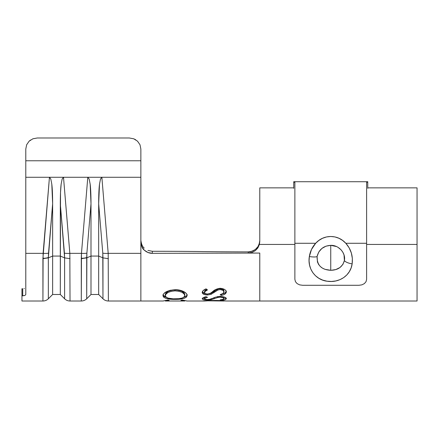 <?xml version="1.0" encoding="UTF-8"?>
<svg xmlns="http://www.w3.org/2000/svg" width="439" height="439" viewBox="0 0 439 439"><rect width="100%" height="100%" fill="white"/><g stroke="black" fill="none" stroke-linecap="round" stroke-linejoin="round"><path stroke-width="0.66" d="M30.565 140.019L29.133 141.177L26.653 144.76L25.786 149.079L25.786 160.767L140.864 160.767L140.864 149.079L140.003 144.766L137.517 141.177L133.785 138.812L129.357 137.989L37.293 137.989L32.876 138.806L29.139 141.171L26.653 144.76L25.786 149.079L25.786 177.274L49.442 177.274L42.923 258.302A7.672 2.645 0 0 0 48.339 257.528L48.526 253.149A7.672 2.058 -175.2 0 1 43.11 253.341L25.786 253.341L25.786 294.569L24.886 295.474L21.95 295.831C21.95 302.707 21.95 302.707 21.95 295.831L21.95 288.769L22.718 288.769L21.95 288.769L21.95 301.011L42.923 301.011L43.11 253.341L25.786 253.341L25.786 177.274L140.864 177.274L140.864 160.767L25.786 160.767L25.786 294.569M81.467 253.341L81.286 258.302A7.672 2.645 0 0 0 86.703 257.528L86.884 253.149A7.672 2.058 -175.2 0 1 81.467 253.341L69.839 253.341L63.507 177.274L87.8 177.274L81.467 253.341L69.839 253.341L70.02 301.011L69.839 253.341L63.507 177.274L49.442 177.274L50.798 179.008L51.807 184.155L52.636 203.756L48.339 257.874L52.636 256.069L52.636 203.756L52.636 256.069L48.345 257.869L48.345 298.772L48.339 257.528A7.672 2.645 180 0 1 42.923 258.302L42.923 258.67L48.339 257.874L42.923 258.67L42.923 301.011C45.025 300.978 46.83 300.232 48.345 298.772L52.636 294.492L52.636 256.069L60.308 256.069L64.604 257.874L60.308 203.756L60.308 294.492L60.516 192.512L61.142 184.155L62.146 179.008L63.507 177.274L62.146 179.008L61.142 184.155C60.604 188.49 60.324 195.026 60.308 203.756L64.423 253.149A7.672 2.058 -4.8 0 0 69.839 253.341A7.672 2.058 175.2 0 1 64.423 253.149L64.604 257.874L70.02 258.67L64.604 257.874L60.308 256.069L52.636 256.069L52.636 294.492L60.308 294.492L64.604 298.772L64.604 257.869L64.604 298.772C66.113 300.232 67.919 300.978 70.02 301.011L81.286 301.011L81.467 253.341A7.672 2.058 4.8 0 0 86.884 253.149L86.703 298.772L86.703 257.869L90.999 256.069L86.703 257.874L86.703 257.528A7.672 2.645 180 0 1 81.286 258.302L81.286 258.67L86.703 257.874L81.286 258.67L81.286 301.011C83.388 300.978 85.193 300.232 86.703 298.772L90.999 294.492L90.999 203.756L86.884 253.149L90.999 203.756L90.999 256.069L98.671 256.069L98.671 294.492L98.671 256.069L102.962 257.869L98.671 256.069L98.671 203.756L98.671 256.069L90.999 256.069L90.999 294.492L98.671 294.492L102.962 298.772L102.781 253.149L98.671 203.756L99.499 184.155L100.509 179.008L101.864 177.274L140.864 177.274L140.864 253.341L108.197 253.341L101.864 177.274L87.8 177.274L89.155 179.008L90.165 184.155L90.999 203.756C90.983 195.026 90.703 188.49 90.165 184.155L89.155 179.008L87.8 177.274L81.467 253.341M255.322 250.658L257.885 247.892L259.411 244.435L259.778 241.499L259.778 187.854L293.724 187.854L259.778 187.854L259.778 241.499L259.411 244.435L294.876 244.435L259.411 244.435L257.885 247.892L255.322 250.658L251.997 252.441L248.249 253.056L259.778 253.067L259.778 301.011L259.778 253.067L248.249 253.056L248.227 251.887L252.041 251.251L255.427 249.412L258.006 246.564L259.487 243.036L259.778 240.501C259.251 244.655 258.121 247.338 256.387 248.562C253.879 250.828 251.163 251.937 248.227 251.887C197.967 251.821 209.924 251.338 152.328 251.284C209.924 251.338 197.967 251.821 248.227 251.887L248.249 253.056L251.997 252.441M417.05 187.854L367.756 187.854L417.05 187.854L417.05 244.435L417.05 187.854M366.609 244.435L417.05 244.435L366.609 244.435M417.05 301.011L417.05 244.435L417.05 301.011L226.387 301.011C226.195 300.913 219.654 300.386 214.298 300.474L225.975 300.978M147.932 250.433L152.328 251.284L152.344 253.336L147.954 252.496L144.239 250.109L141.748 246.531L140.864 242.295L140.864 253.341L108.197 253.341L108.378 301.011L108.197 253.341L101.864 177.274L100.509 179.008L99.499 184.155C98.962 188.49 98.682 195.026 98.671 203.756L102.781 253.149A7.672 2.058 -4.8 0 0 108.197 253.341A7.672 2.058 175.2 0 1 102.781 253.149L102.962 257.874L108.378 258.67L102.962 257.869L102.962 298.772C104.471 300.232 106.282 300.978 108.378 301.011L163.039 301.011M24.013 288.659L24.364 288.582M22.735 288.769L22.718 295.831L21.95 295.831M133.752 138.801L137.511 141.171L140.003 144.766L140.864 149.079L140.864 240.237C141.391 244.249 142.51 246.85 144.222 248.04L144.261 248.073M254.368 250.148L250.795 251.607M152.328 251.284L152.344 253.336L259.778 253.067L152.344 253.336C149.403 253.369 146.703 252.293 144.239 250.109C142.516 248.918 141.391 246.312 140.864 242.295L140.864 242.268M140.864 253.341L140.864 301.011M207.46 294.042L210.429 293.257L215.774 289.466L220.115 288.28L224.625 289.471L225.789 290.618L226.365 291.995L225.778 293.181L224.85 294.168L223.314 294.887L221.349 295.431L220.18 294.585L222.809 293.598L224.005 292.028L222.952 290.305L220.093 289.542L217.837 290.075L211.06 294.339L207.559 294.975L203.68 294.278L202.62 293.428L202.181 292.385L203.361 290.426L206.056 288.857L207.477 289.916L204.761 291.721L204.541 292.445L205.315 293.598L207.46 294.042L210.429 293.257L212.712 291.606C214.347 289.872 216.811 288.763 220.115 288.28C223.989 288.659 226.074 289.894 226.365 291.995C225.975 293.74 224.302 294.882 221.349 295.431L220.18 294.585C222.386 294.114 223.66 293.263 224.005 292.028C223.863 290.574 222.562 289.745 220.093 289.542L217.837 290.075L211.06 294.339L207.559 294.975C204.151 294.86 202.357 293.998 202.181 292.385C202.489 290.958 203.778 289.784 206.056 288.857L207.477 289.916C205.699 290.607 204.722 291.452 204.541 292.445C204.623 293.439 205.595 293.971 207.46 294.042M181.044 300.375L182.322 300.078L186.855 300.989M163.215 300.995L167.769 300.095L169.152 300.369L165.613 301M184.528 301.006L182.536 300.578M207.466 299.552L210.44 299.184L215.807 297.11L220.153 296.407L224.664 297.159L225.822 297.84L226.387 298.602L224.867 299.672L221.36 300.199L220.191 299.842L222.825 299.398L224.027 298.608L222.979 297.647L220.126 297.181L217.865 297.488L211.066 299.705L205.523 299.853L203.685 299.639L202.192 298.69L203.383 297.598L206.089 296.671L207.504 297.329L204.777 298.344L204.552 298.739L205.32 299.327L207.466 299.552L210.44 299.184L212.734 298.333C214.375 297.357 216.85 296.715 220.153 296.407C224.027 296.698 226.107 297.428 226.387 298.602C225.986 299.497 224.313 300.029 221.36 300.199L220.191 299.842C222.397 299.661 223.676 299.25 224.027 298.608C223.895 297.812 222.595 297.335 220.126 297.181L217.865 297.488L211.066 299.705L207.565 299.969C204.151 299.941 202.363 299.513 202.192 298.69C202.511 297.916 203.806 297.247 206.089 296.671L207.504 297.329C205.721 297.735 204.739 298.202 204.552 298.739C204.629 299.25 205.6 299.519 207.466 299.552M203.361 300.896L202.192 301.011C202.428 300.918 208.904 300.408 214.298 300.474L204.552 301.011L187.069 301.011M202.598 300.978L207.872 300.825M175.156 299.393L166.54 298.558L163.879 297.384L162.946 295.705L163.215 294.712L163.774 293.686L166.381 291.721L170.321 290.256L177.389 289.85L179.666 290.152L183.601 291.529L186.262 293.45L186.855 294.481L187.146 295.491L186.295 297.241L183.689 298.476L179.792 299.178L175.156 299.393C167.769 299.497 163.703 298.268 162.946 295.705C163.533 292.385 167.555 290.388 175.013 289.718C181.565 289.515 187.327 292.84 187.146 295.491C186.531 298.158 182.536 299.458 175.156 299.393L175.156 298.899L175.156 299.393M129.357 137.989L37.293 137.989L32.903 138.795M32.854 138.817L29.139 141.171M133.774 138.806L135.788 139.821M48.526 253.149L52.636 203.756C52.62 195.026 52.345 188.49 51.807 184.155L50.798 179.008L49.442 177.274L43.11 253.341A7.672 2.058 4.8 0 0 48.526 253.149M140.003 144.766L140.864 149.079M259.614 242.421L258.801 245.083M24.886 295.474L22.718 295.831L22.718 288.769M163.094 295.112L166.644 297.477L163.879 296.298L162.946 294.651M187.003 294.948L186.29 296.16L183.513 297.417L186.635 295.765M186.86 295.359L187.135 294.443M165.305 294.602L166.085 293.016L168.033 291.452L171.21 290.36L175.002 289.894L178.816 290.278L182.037 291.32L184.012 292.884L184.775 294.498L184.786 295.551C184.331 292.835 181.071 291.276 175.013 290.859L175.002 289.894C181.055 290.316 184.314 291.847 184.775 294.498L184.786 295.551L184.023 293.905L182.053 292.314L178.827 291.255L175.013 290.859C169.031 291.408 165.799 293.005 165.311 295.661L165.305 294.602C165.816 291.995 169.048 290.426 175.002 289.894L175.013 290.859L171.221 291.337L168.038 292.451L166.09 294.042L165.311 295.661C165.865 297.84 169.147 298.915 175.145 298.899C181.12 298.882 184.331 297.763 184.786 295.551L184.034 296.983L182.086 298.065L178.903 298.674L173.213 298.822L168.121 298.114L166.123 297.06L165.311 295.661L165.305 294.602M204.552 300.786L224.011 301.011M224.027 301.011L220.076 300.561L214.292 300.715L223.643 300.995M205.315 298.207L204.547 297.631L204.552 298.739L204.547 297.631L205.737 296.769M202.664 298.141L204.552 298.641L202.642 298.13M207.565 299.546L207.565 299.969L207.565 299.546M211.066 298.58L211.066 299.705L211.066 298.58M214.194 297.675L214.199 298.783L214.194 297.675M217.859 296.407L217.865 297.488L217.859 296.407M220.115 296.106L220.126 297.181L220.115 296.106M223.456 296.852L224.022 297.505L224.027 298.608L224.022 297.505L223.489 296.857M221.36 299.689L221.36 300.199L221.36 299.689M225.767 298.108L224.9 298.536M204.547 297.631L205.699 296.78M184.786 301.006L184.786 300.479L184.786 301.006L180.95 300.364L182.322 300.078L187.146 301.006M162.957 301.006L167.769 300.095L169.152 300.369L165.322 301.011L165.322 300.468L165.322 301.011L166.024 300.945M204.514 291.458L204.541 292.445L204.514 291.458L206.698 289.339L204.728 290.75L204.783 292.089M202.357 291.979L205.518 293.696L203.603 293.23L202.363 291.962M207.537 293.938L207.559 294.975L207.537 293.938M209.035 293.823L211.038 293.318L211.06 294.339L211.038 293.318L214.155 291.452L214.183 292.434L214.155 291.452L217.81 289.136L217.837 290.075L217.81 289.136L220.065 288.615L220.093 289.542L220.065 288.615C222.54 288.813 223.846 289.625 223.989 291.057L224.005 292.028L223.989 291.057L222.93 289.367L220.065 288.615L217.81 289.136L212.701 292.451M224.839 293.153L221.179 294.284L221.349 295.431L221.338 294.393L224.845 293.148L226.162 291.441M208.492 293.883L211.038 293.318M225.767 292.187L226.348 291.024M205.693 300.929L204.931 300.995M345.828 243.283L345.828 243.283C337.767 234.25 323.697 234.272 315.657 243.283C312.277 246.976 310.175 251.393 309.341 256.535A8.056 1.712 9.9 0 0 317.09 256.469C318.923 249.528 323.477 245.824 330.743 245.346C338.683 244.995 345.959 252.963 344.395 260.546A8.056 2.656 10.2 0 0 352.144 263.894C353.115 256.041 351.008 249.171 345.828 243.283L366.609 243.283L366.609 182.245L367.756 182.245L367.756 181.719L293.724 181.719L293.724 182.245L294.876 182.245L294.876 243.283L315.657 243.283L318.818 240.462L322.489 238.3L326.506 236.945L330.732 236.478L334.962 236.939L338.979 238.289L342.656 240.457L345.828 243.283L349.153 247.843L351.348 253.018L352.358 258.467L352.144 263.894L351.112 267.944L349.334 271.659L346.854 274.902L343.699 277.596L340 279.632L335.824 280.944L331.412 281.47L326.956 281.185L322.687 280.098L318.829 278.271L315.493 275.758L312.798 272.652L310.812 269.063L309.561 265.085L309.067 260.87L309.341 256.535L311.492 249.473L315.657 243.283L294.876 243.283L294.876 279.352L295.458 281.69L297.115 283.61L299.601 284.856L302.548 285.284L358.937 285.284L361.879 284.856L364.365 283.61L366.027 281.695L366.609 279.352L366.609 243.283L345.828 243.283M338.14 247.426L341.147 249.912L342.864 252.266L344.022 254.927L344.395 260.546L342.908 264.393L339.934 267.538L335.851 269.546L331.182 270.292M330.743 270.298C321.436 269.809 316.881 265.2 317.09 256.469A8.056 1.712 -170.1 0 1 309.341 256.535C307.157 269.414 316.245 280.192 327.428 281.256C338.524 282.963 350.426 276.18 352.144 263.894A8.056 2.656 -169.8 0 1 344.395 260.546C342.563 266.896 338.014 270.144 330.743 270.298L325.052 269.348L322.511 268.169L320.327 266.522L318.604 264.443L317.452 261.995L317.09 256.469L318.741 252.057L321.875 248.463L326.04 246.147L330.743 245.346L330.743 270.298L330.743 245.346L336.422 246.531M293.724 182.245L293.724 188.331L293.724 182.245L294.876 182.245L294.876 279.352L295.458 281.69L297.115 283.61L299.601 284.856L302.548 285.284L358.937 285.284L361.879 284.856L364.365 283.61L366.027 281.695L366.609 279.352L366.609 182.245L367.756 182.245L367.756 188.331L367.756 182.245M165.426 301.011L184.682 301.011"/></g></svg>

